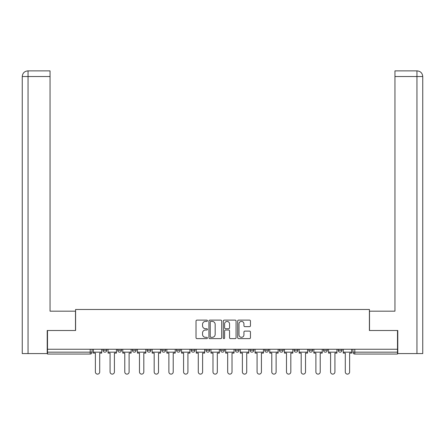 <?xml version="1.0" encoding="UTF-8"?>
<svg xmlns="http://www.w3.org/2000/svg" width="445" height="445" viewBox="0 0 445 445"><rect width="100%" height="100%" fill="white"/><g stroke="black" fill="none" stroke-linecap="round" stroke-linejoin="round"><path stroke-width="0.67" d="M207.42 320.762A0.645 0.645 0 0 0 206.775 320.111L196.946 320.111A0.923 0.923 0 0 0 196.023 321.04L196.023 337.688A0.923 0.923 0 0 0 196.946 338.612L206.775 338.612A0.645 0.645 0 0 0 207.42 337.966A0.645 0.645 0 0 0 206.775 337.316L205.501 337.316A2.959 2.959 0 0 1 202.542 334.356L202.542 332.971A2.959 2.959 0 0 1 205.501 330.012L206.775 330.012A0.645 0.645 0 0 0 207.42 329.361A0.645 0.645 0 0 0 206.775 328.716L205.501 328.716A2.959 2.959 0 0 1 202.542 325.757L202.542 324.366A2.959 2.959 0 0 1 205.501 321.407L206.775 321.407A0.645 0.645 0 0 0 207.42 320.762M264.719 349.247L264.719 350.282L268.485 350.282A1.886 1.886 0 0 1 266.599 352.167A1.886 1.886 0 0 1 264.719 350.282L264.719 349.247M220.614 349.247L220.614 350.282L224.386 350.282A1.886 1.886 0 0 1 222.5 352.167A1.886 1.886 0 0 1 220.614 350.282L220.614 349.247M191.216 349.247L191.216 350.282L194.982 350.282A1.886 1.886 0 0 1 193.097 352.167A1.886 1.886 0 0 1 191.216 350.282L191.216 349.247M176.515 349.247L176.515 350.282L180.281 350.282A1.886 1.886 0 0 1 178.401 352.167A1.886 1.886 0 0 1 176.515 350.282L176.515 349.247M147.111 349.247L147.111 350.282L150.883 350.282A1.886 1.886 0 0 1 148.997 352.167A1.886 1.886 0 0 1 147.111 350.282L147.111 349.247M249.534 326.636A0.923 0.923 0 0 0 250.457 325.707L250.457 321.04A0.923 0.923 0 0 0 249.534 320.111L238.62 320.111A0.923 0.923 0 0 0 237.691 321.04L237.691 337.688A0.923 0.923 0 0 0 238.62 338.612L249.534 338.612A0.923 0.923 0 0 0 250.457 337.688L250.457 332.048A0.923 0.923 0 0 0 249.534 331.119L244.861 331.119A0.923 0.923 0 0 0 243.938 332.048L243.938 334.846A2.475 2.475 0 0 1 241.463 337.316A2.475 2.475 0 0 1 238.987 334.846L238.987 323.882A2.475 2.475 0 0 1 241.463 321.407A2.475 2.475 0 0 1 243.938 323.882L243.938 325.707A0.923 0.923 0 0 0 244.861 326.636L249.534 326.636M28.046 353.58L22.25 353.58L22.25 76.529C22.589 73.097 24.469 71.211 27.896 70.877L50.051 70.877L50.051 76.529L28.046 76.529L28.046 353.58L47.22 353.58L47.22 330.496L75.589 330.496L75.589 309.481L369.411 309.481L369.411 330.496L397.496 330.496L397.496 349.247L47.504 349.247L47.504 352.167L92.076 352.167L92.076 349.247L92.076 352.167A1.886 1.886 0 0 1 90.196 354.053L47.504 354.053L47.504 352.167M47.504 330.496L47.504 349.247M221.688 321.04A0.923 0.923 0 0 0 220.764 320.111L209.851 320.111A0.923 0.923 0 0 0 208.928 321.04L208.928 337.688A0.923 0.923 0 0 0 209.851 338.612L220.764 338.612A0.923 0.923 0 0 0 221.688 337.688L221.688 321.04M224.236 320.111L235.149 320.111A0.923 0.923 0 0 1 236.072 321.04L236.072 337.688A0.923 0.923 0 0 1 235.149 338.612L230.477 338.612A0.923 0.923 0 0 1 229.553 337.688L229.553 330.935A0.923 0.923 0 0 0 228.63 330.012L225.532 330.012A0.923 0.923 0 0 0 224.603 330.935L224.603 337.966A0.645 0.645 0 0 1 223.957 338.612A0.645 0.645 0 0 1 223.312 337.966L223.312 321.04A0.923 0.923 0 0 1 224.236 320.111M352.924 349.247L352.924 352.167L397.496 352.167L397.496 354.053L354.804 354.053A1.886 1.886 0 0 1 352.924 352.167M397.496 349.247L397.496 352.167M341.988 349.247L341.988 350.282A1.886 1.886 0 0 1 340.108 352.167A1.886 1.886 0 0 1 338.222 350.282L341.988 350.282M338.222 349.247L338.222 350.282M327.292 349.247L327.292 350.282A1.886 1.886 0 0 1 325.406 352.167A1.886 1.886 0 0 1 323.521 350.282L327.292 350.282M323.521 349.247L323.521 350.282M312.59 349.247L312.59 350.282A1.886 1.886 0 0 1 310.705 352.167A1.886 1.886 0 0 1 308.819 350.282L312.59 350.282M308.819 349.247L308.819 350.282M297.889 349.247L297.889 350.282A1.886 1.886 0 0 1 296.003 352.167A1.886 1.886 0 0 1 294.117 350.282A1.886 1.886 0 0 0 296.003 352.167M294.117 349.247L294.117 350.282L297.889 350.282M283.187 349.247L283.187 350.282A1.886 1.886 0 0 1 281.301 352.167A1.886 1.886 0 0 1 279.416 350.282A1.886 1.886 0 0 0 281.301 352.167M279.416 349.247L279.416 350.282L283.187 350.282M268.485 349.247L268.485 350.282A1.886 1.886 0 0 1 266.599 352.167M253.784 349.247L253.784 350.282A1.886 1.886 0 0 1 251.903 352.167A1.886 1.886 0 0 1 250.018 350.282L253.784 350.282M250.018 349.247L250.018 350.282M239.087 349.247L239.087 350.282A1.886 1.886 0 0 1 237.202 352.167A1.886 1.886 0 0 1 235.316 350.282L239.087 350.282L239.087 349.247M235.316 349.247L235.316 350.282M224.386 349.247L224.386 350.282M209.684 349.247L209.684 350.282A1.886 1.886 0 0 1 207.798 352.167A1.886 1.886 0 0 1 205.913 350.282L209.684 350.282L209.684 349.247M205.913 349.247L205.913 350.282M194.982 349.247L194.982 350.282L194.982 349.247M180.281 350.282L180.281 349.247L180.281 350.282A1.886 1.886 0 0 1 178.401 352.167M165.585 349.247L165.585 350.282A1.886 1.886 0 0 1 163.699 352.167A1.886 1.886 0 0 1 161.813 350.282A1.886 1.886 0 0 0 163.699 352.167A1.886 1.886 0 0 0 165.585 350.282L165.585 349.247M161.813 349.247L161.813 350.282L165.585 350.282M150.883 349.247L150.883 350.282M136.181 349.247L136.181 350.282A1.886 1.886 0 0 1 134.295 352.167A1.886 1.886 0 0 1 132.41 350.282A1.886 1.886 0 0 0 134.295 352.167A1.886 1.886 0 0 0 136.181 350.282L132.41 350.282L132.41 349.247M117.708 349.247L117.708 350.282L121.479 350.282L121.479 349.247L121.479 350.282A1.886 1.886 0 0 1 119.594 352.167A1.886 1.886 0 0 1 117.708 350.282A1.886 1.886 0 0 0 119.594 352.167M103.012 349.247L103.012 350.282L106.778 350.282L106.778 349.247L106.778 350.282A1.886 1.886 0 0 1 104.892 352.167A1.886 1.886 0 0 1 103.012 350.282A1.886 1.886 0 0 0 104.892 352.167M90.196 349.247L90.196 354.053A1.886 1.886 0 0 0 92.076 352.167M210.869 321.407A0.645 0.645 0 0 0 210.224 322.058L210.224 336.67A0.645 0.645 0 0 0 210.869 337.316L212.209 337.316A2.959 2.959 0 0 0 215.169 334.356L215.169 324.366A2.959 2.959 0 0 0 212.209 321.407L210.869 321.407M229.553 323.927A2.475 2.475 0 0 0 227.078 321.457A2.475 2.475 0 0 0 224.603 323.927L224.603 327.793A0.923 0.923 0 0 0 225.532 328.716L228.63 328.716A0.923 0.923 0 0 0 229.553 327.793L229.553 323.927M93.35 352.167L93.35 353.108L95.375 353.108L95.375 371.959A2.169 2.169 0 0 0 97.544 374.123A2.169 2.169 0 0 0 99.713 371.959L99.713 353.108L101.738 353.108L101.738 352.167L93.35 352.167L93.35 349.247M101.738 352.167L101.738 349.247M75.494 330.496L75.494 311.177L50.051 311.177L50.051 76.529M27.901 70.877C24.464 71.217 22.578 73.097 22.25 76.529L22.25 297.038L22.25 76.529L28.046 76.529L28.046 70.877L50.051 70.877M369.506 330.496L369.506 311.177L394.949 311.177L394.949 70.877L417.087 70.877L394.949 70.877M422.75 297.038L422.75 76.529L422.75 353.58L397.78 353.58L397.78 330.496L397.496 330.496M417.099 70.877L415.68 70.877L417.099 70.877C420.531 71.211 422.411 73.097 422.75 76.529L394.949 76.529M108.052 352.167L108.052 353.108L110.076 353.108L110.076 371.959A2.169 2.169 0 0 0 112.246 374.123A2.169 2.169 0 0 0 114.41 371.959L114.41 353.108L116.44 353.108L116.44 352.167L108.052 352.167L108.052 349.247M116.44 352.167L116.44 349.247M122.753 352.167L122.753 353.108L124.778 353.108L124.778 371.959A2.169 2.169 0 0 0 126.947 374.123A2.169 2.169 0 0 0 129.111 371.959L129.111 353.108L131.142 353.108L131.142 352.167L122.753 352.167L122.753 349.247M131.142 352.167L131.142 349.247M137.455 352.167L137.455 353.108L139.48 353.108L139.48 371.959A2.169 2.169 0 0 0 141.643 374.123A2.169 2.169 0 0 0 143.813 371.959L143.813 353.108L145.838 353.108L145.838 352.167L137.455 352.167L137.455 349.247M145.838 352.167L145.838 349.247M152.151 352.167L152.151 353.108L154.181 353.108L154.181 371.959A2.169 2.169 0 0 0 156.345 374.123A2.169 2.169 0 0 0 158.515 371.959L158.515 353.108L160.539 353.108L160.539 352.167L152.151 352.167L152.151 349.247M160.539 352.167L160.539 349.247M166.853 352.167L166.853 353.108L168.878 353.108L168.878 371.959A2.169 2.169 0 0 0 171.047 374.123A2.169 2.169 0 0 0 173.216 371.959L173.216 353.108L175.241 353.108L175.241 352.167L166.853 352.167L166.853 349.247M175.241 352.167L175.241 349.247M181.554 352.167L181.554 353.108L183.579 353.108L183.579 371.959A2.169 2.169 0 0 0 185.749 374.123A2.169 2.169 0 0 0 187.918 371.959L187.918 353.108L189.943 353.108L189.943 352.167L181.554 352.167L181.554 349.247M189.943 352.167L189.943 349.247M196.256 352.167L196.256 353.108L198.281 353.108L198.281 371.959A2.169 2.169 0 0 0 200.45 374.123A2.169 2.169 0 0 0 202.614 371.959L202.614 353.108L204.644 353.108L204.644 352.167L196.256 352.167L196.256 349.247M204.644 352.167L204.644 349.247M210.958 352.167L210.958 353.108L212.983 353.108L212.983 371.959A2.169 2.169 0 0 0 215.152 374.123A2.169 2.169 0 0 0 217.316 371.959L217.316 353.108L219.34 353.108L219.34 352.167L210.958 352.167L210.958 349.247M219.34 352.167L219.34 349.247M225.66 352.167L225.66 353.108L227.684 353.108L227.684 371.959A2.169 2.169 0 0 0 229.848 374.123A2.169 2.169 0 0 0 232.017 371.959L232.017 353.108L234.042 353.108L234.042 352.167L225.66 352.167L225.66 349.247M234.042 352.167L234.042 349.247M240.356 352.167L240.356 353.108L242.386 353.108L242.386 371.959A2.169 2.169 0 0 0 244.55 374.123A2.169 2.169 0 0 0 246.719 371.959L246.719 353.108L248.744 353.108L248.744 352.167L240.356 352.167L240.356 349.247M248.744 352.167L248.744 349.247M255.057 352.167L255.057 353.108L257.082 353.108L257.082 371.959A2.169 2.169 0 0 0 259.251 374.123A2.169 2.169 0 0 0 261.421 371.959L261.421 353.108L263.446 353.108L263.446 352.167L255.057 352.167L255.057 349.247M263.446 352.167L263.446 349.247M269.759 352.167L269.759 353.108L271.784 353.108L271.784 371.959A2.169 2.169 0 0 0 273.953 374.123A2.169 2.169 0 0 0 276.123 371.959L276.123 353.108L278.147 353.108L278.147 352.167L269.759 352.167L269.759 349.247M278.147 352.167L278.147 349.247M284.461 352.167L284.461 353.108L286.485 353.108L286.485 371.959A2.169 2.169 0 0 0 288.655 374.123A2.169 2.169 0 0 0 290.819 371.959L290.819 353.108L292.849 353.108L292.849 352.167L284.461 352.167L284.461 349.247M292.849 352.167L292.849 349.247M299.162 352.167L299.162 353.108L301.187 353.108L301.187 371.959A2.169 2.169 0 0 0 303.357 374.123A2.169 2.169 0 0 0 305.52 371.959L305.52 353.108L307.545 353.108L307.545 352.167L299.162 352.167L299.162 349.247M307.545 352.167L307.545 349.247M313.858 352.167L313.858 353.108L315.889 353.108L315.889 371.959A2.169 2.169 0 0 0 318.053 374.123A2.169 2.169 0 0 0 320.222 371.959L320.222 353.108L322.247 353.108L322.247 352.167L313.858 352.167L313.858 349.247M322.247 352.167L322.247 349.247M328.56 352.167L328.56 353.108L330.591 353.108L330.591 371.959A2.169 2.169 0 0 0 332.754 374.123A2.169 2.169 0 0 0 334.924 371.959L334.924 353.108L336.948 353.108L336.948 352.167L328.56 352.167L328.56 349.247M336.948 352.167L336.948 349.247M343.262 352.167L343.262 353.108L345.287 353.108L345.287 371.959A2.169 2.169 0 0 0 347.456 374.123A2.169 2.169 0 0 0 349.625 371.959L349.625 353.108L351.65 353.108L351.65 352.167L343.262 352.167L343.262 349.247M351.65 352.167L351.65 349.247M354.804 349.247L354.804 354.053M22.25 76.529L22.25 297.038M416.954 353.58L416.954 70.877"/></g></svg>
